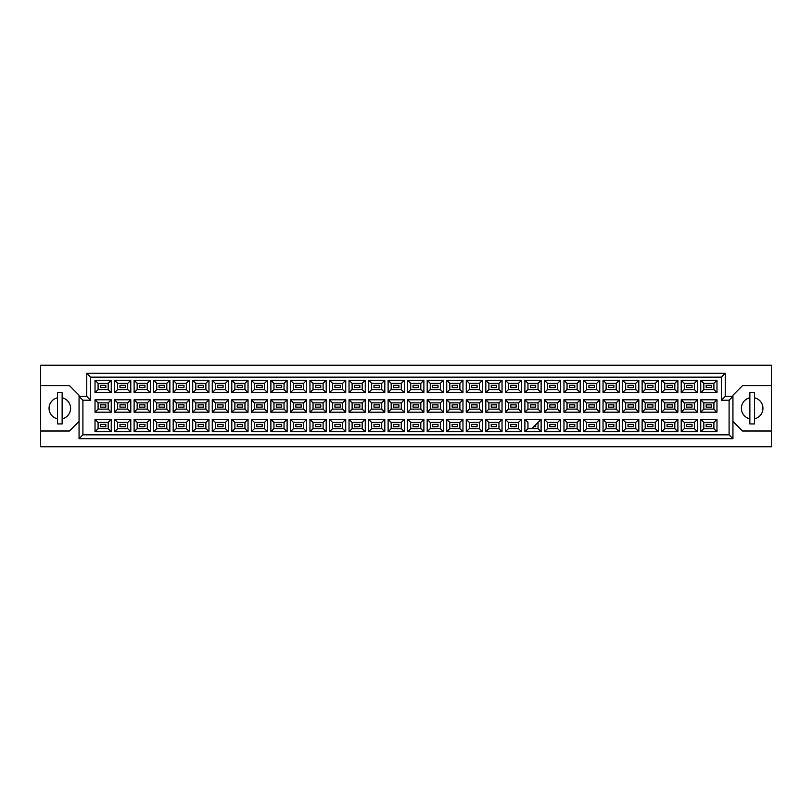 <?xml version="1.0" encoding="UTF-8"?>
<svg xmlns="http://www.w3.org/2000/svg" width="812" height="812" viewBox="0 0 812 812"><rect width="100%" height="100%" fill="white"/><g stroke="black" fill="none" stroke-linecap="round" stroke-linejoin="round"><path stroke-width="1.22" d="M749.862 397.789A10.769 10.769 0 0 0 749.862 418.83M40.6 430.999L40.6 446.773L771.4 446.773L771.4 365.227L40.6 365.227L40.6 430.999L69.446 430.999L79.058 421.387M732.942 421.387L742.554 430.999L771.4 430.999M57.52 397.789A10.769 10.769 0 0 0 57.52 418.83M771.4 385.619L742.554 385.619L732.942 395.231L732.942 438.693L79.058 438.693L79.058 395.231L69.446 385.619L40.6 385.619M82.905 400.235L79.058 396.388L86.752 396.388L86.752 373.307L725.248 373.307L725.248 396.388L732.942 396.388L729.095 400.235L721.401 400.235L721.401 377.154L90.599 377.154L90.599 400.235L82.905 400.235L82.905 434.846L729.095 434.846L729.095 400.235M62.138 418.83A10.769 10.769 0 0 0 62.138 397.789M754.48 418.83A10.769 10.769 0 0 0 754.48 397.789M711.556 426.696L706.166 426.696L706.166 424.382L711.556 424.382L711.556 426.696L706.166 426.696L706.166 424.382L711.556 424.382L711.556 426.696M711.556 407.157L706.166 407.157L706.166 404.843L711.556 404.843L711.556 407.157M711.556 387.618L706.166 387.618L706.166 385.304L711.556 385.304L711.556 387.618L706.166 387.618L706.166 385.304L711.556 385.304L711.556 387.618M692.017 426.696L686.627 426.696L686.627 424.382L692.017 424.382L692.017 426.696M692.017 407.157L686.627 407.157L686.627 404.843L692.017 404.843L692.017 407.157M692.017 387.618L686.627 387.618L686.627 385.304L692.017 385.304L692.017 387.618M672.468 426.696L667.088 426.696L667.088 424.382L672.468 424.382L672.468 426.696L667.088 426.696L667.088 424.382L672.468 424.382L672.468 426.696M672.468 407.157L667.088 407.157L667.088 404.843L672.468 404.843L672.468 407.157M672.468 387.618L667.088 387.618L667.088 385.304L672.468 385.304L672.468 387.618L667.088 387.618L667.088 385.304L672.468 385.304L672.468 387.618M652.929 426.696L647.55 426.696L647.55 424.382L652.929 424.382L652.929 426.696M652.929 407.157L647.55 407.157L647.55 404.843L652.929 404.843L652.929 407.157M652.929 387.618L647.55 387.618L647.55 385.304L652.929 385.304L652.929 387.618M633.39 426.696L628.011 426.696L628.011 424.382L633.39 424.382L633.39 426.696L628.011 426.696L628.011 424.382L633.39 424.382L633.39 426.696M633.39 407.157L628.011 407.157L628.011 404.843L633.39 404.843L633.39 407.157M633.39 387.618L628.011 387.618L628.011 385.304L633.39 385.304L633.39 387.618L628.011 387.618L628.011 385.304L633.39 385.304L633.39 387.618M613.852 426.696L608.472 426.696L608.472 424.382L613.852 424.382L613.852 426.696M613.852 407.157L608.472 407.157L608.472 404.843L613.852 404.843L613.852 407.157M613.852 387.618L608.472 387.618L608.472 385.304L613.852 385.304L613.852 387.618M594.313 426.696L588.933 426.696L588.933 424.382L594.313 424.382L594.313 426.696L588.933 426.696L588.933 424.382L594.313 424.382L594.313 426.696M594.313 407.157L588.933 407.157L588.933 404.843L594.313 404.843L594.313 407.157M594.313 387.618L588.933 387.618L588.933 385.304L594.313 385.304L594.313 387.618L588.933 387.618L588.933 385.304L594.313 385.304L594.313 387.618M574.774 426.696L569.395 426.696L569.395 424.382L574.774 424.382L574.774 426.696M574.774 407.157L569.395 407.157L569.395 404.843L574.774 404.843L574.774 407.157M574.774 387.618L569.395 387.618L569.395 385.304L574.774 385.304L574.774 387.618M555.235 426.696L549.856 426.696L549.856 424.382L555.235 424.382L555.235 426.696L549.856 426.696L549.856 424.382L555.235 424.382L555.235 426.696M555.235 407.157L549.856 407.157L549.856 404.843L555.235 404.843L555.235 407.157M555.235 387.618L549.856 387.618L549.856 385.304L555.235 385.304L555.235 387.618L549.856 387.618L549.856 385.304L555.235 385.304L555.235 387.618M535.697 424.767L535.697 426.696L533.778 426.696M535.697 407.157L530.317 407.157L530.317 404.843L535.697 404.843L535.697 407.157M535.697 387.618L530.317 387.618L530.317 385.304L535.697 385.304L535.697 387.618M516.158 426.696L510.778 426.696L510.778 424.382L516.158 424.382L516.158 426.696L510.778 426.696L510.778 424.382L516.158 424.382L516.158 426.696M516.158 407.157L510.778 407.157L510.778 404.843L516.158 404.843L516.158 407.157M516.158 387.618L510.778 387.618L510.778 385.304L516.158 385.304L516.158 387.618L510.778 387.618L510.778 385.304L516.158 385.304L516.158 387.618M496.619 426.696L491.23 426.696L491.23 424.382L496.619 424.382L496.619 426.696M496.619 407.157L491.23 407.157L491.23 404.843L496.619 404.843L496.619 407.157M496.619 387.618L491.23 387.618L491.23 385.304L496.619 385.304L496.619 387.618M477.08 426.696L471.691 426.696L471.691 424.382L477.08 424.382L477.08 426.696L471.691 426.696L471.691 424.382L477.08 424.382L477.08 426.696M477.08 407.157L471.691 407.157L471.691 404.843L477.08 404.843L477.08 407.157M477.08 387.618L471.691 387.618L471.691 385.304L477.08 385.304L477.08 387.618L471.691 387.618L471.691 385.304L477.08 385.304L477.08 387.618M457.542 426.696L452.152 426.696L452.152 424.382L457.542 424.382L457.542 426.696M457.542 407.157L452.152 407.157L452.152 404.843L457.542 404.843L457.542 407.157M457.542 387.618L452.152 387.618L452.152 385.304L457.542 385.304L457.542 387.618M438.003 426.696L432.613 426.696L432.613 424.382L438.003 424.382L438.003 426.696L432.613 426.696L432.613 424.382L438.003 424.382L438.003 426.696M438.003 407.157L432.613 407.157L432.613 404.843L438.003 404.843L438.003 407.157M438.003 387.618L432.613 387.618L432.613 385.304L438.003 385.304L438.003 387.618L432.613 387.618L432.613 385.304L438.003 385.304L438.003 387.618M418.464 426.696L413.075 426.696L413.075 424.382L418.464 424.382L418.464 426.696M418.464 407.157L413.075 407.157L413.075 404.843L418.464 404.843L418.464 407.157M418.464 387.618L413.075 387.618L413.075 385.304L418.464 385.304L418.464 387.618M398.925 426.696L393.536 426.696L393.536 424.382L398.925 424.382L398.925 426.696L393.536 426.696L393.536 424.382L398.925 424.382L398.925 426.696M398.925 407.157L393.536 407.157L393.536 404.843L398.925 404.843L398.925 407.157M398.925 387.618L393.536 387.618L393.536 385.304L398.925 385.304L398.925 387.618L393.536 387.618L393.536 385.304L398.925 385.304L398.925 387.618M379.387 426.696L373.997 426.696L373.997 424.382L379.387 424.382L379.387 426.696M379.387 407.157L373.997 407.157L373.997 404.843L379.387 404.843L379.387 407.157M379.387 387.618L373.997 387.618L373.997 385.304L379.387 385.304L379.387 387.618M359.848 426.696L354.458 426.696L354.458 424.382L359.848 424.382L359.848 426.696L354.458 426.696L354.458 424.382L359.848 424.382L359.848 426.696M359.848 407.157L354.458 407.157L354.458 404.843L359.848 404.843L359.848 407.157M359.848 387.618L354.458 387.618L354.458 385.304L359.848 385.304L359.848 387.618L354.458 387.618L354.458 385.304L359.848 385.304L359.848 387.618M340.309 426.696L334.92 426.696L334.92 424.382L340.309 424.382L340.309 426.696M340.309 407.157L334.92 407.157L334.92 404.843L340.309 404.843L340.309 407.157M340.309 387.618L334.92 387.618L334.92 385.304L340.309 385.304L340.309 387.618M320.77 426.696L315.381 426.696L315.381 424.382L320.77 424.382L320.77 426.696L315.381 426.696L315.381 424.382L320.77 424.382L320.77 426.696M320.77 407.157L315.381 407.157L315.381 404.843L320.77 404.843L320.77 407.157M320.77 387.618L315.381 387.618L315.381 385.304L320.77 385.304L320.77 387.618L315.381 387.618L315.381 385.304L320.77 385.304L320.77 387.618M301.222 426.696L295.842 426.696L295.842 424.382L301.222 424.382L301.222 426.696M301.222 407.157L295.842 407.157L295.842 404.843L301.222 404.843L301.222 407.157M301.222 387.618L295.842 387.618L295.842 385.304L301.222 385.304L301.222 387.618M281.683 426.696L276.303 426.696L276.303 424.382L281.683 424.382L281.683 426.696L276.303 426.696L276.303 424.382L281.683 424.382L281.683 426.696M281.683 407.157L276.303 407.157L276.303 404.843L281.683 404.843L281.683 407.157M281.683 387.618L276.303 387.618L276.303 385.304L281.683 385.304L281.683 387.618L276.303 387.618L276.303 385.304L281.683 385.304L281.683 387.618M262.144 426.696L256.765 426.696L256.765 424.382L262.144 424.382L262.144 426.696M262.144 407.157L256.765 407.157L256.765 404.843L262.144 404.843L262.144 407.157M262.144 387.618L256.765 387.618L256.765 385.304L262.144 385.304L262.144 387.618M242.605 426.696L237.226 426.696L237.226 424.382L242.605 424.382L242.605 426.696L237.226 426.696L237.226 424.382L242.605 424.382L242.605 426.696M242.605 407.157L237.226 407.157L237.226 404.843L242.605 404.843L242.605 407.157M242.605 387.618L237.226 387.618L237.226 385.304L242.605 385.304L242.605 387.618L237.226 387.618L237.226 385.304L242.605 385.304L242.605 387.618M223.067 426.696L217.687 426.696L217.687 424.382L223.067 424.382L223.067 426.696M223.067 407.157L217.687 407.157L217.687 404.843L223.067 404.843L223.067 407.157M223.067 387.618L217.687 387.618L217.687 385.304L223.067 385.304L223.067 387.618M203.528 426.696L198.148 426.696L198.148 424.382L203.528 424.382L203.528 426.696L198.148 426.696L198.148 424.382L203.528 424.382L203.528 426.696M203.528 407.157L198.148 407.157L198.148 404.843L203.528 404.843L203.528 407.157M203.528 387.618L198.148 387.618L198.148 385.304L203.528 385.304L203.528 387.618L198.148 387.618L198.148 385.304L203.528 385.304L203.528 387.618M183.989 426.696L178.61 426.696L178.61 424.382L183.989 424.382L183.989 426.696M183.989 407.157L178.61 407.157L178.61 404.843L183.989 404.843L183.989 407.157M183.989 387.618L178.61 387.618L178.61 385.304L183.989 385.304L183.989 387.618M164.45 426.696L159.071 426.696L159.071 424.382L164.45 424.382L164.45 426.696L159.071 426.696L159.071 424.382L164.45 424.382L164.45 426.696M164.45 407.157L159.071 407.157L159.071 404.843L164.45 404.843L164.45 407.157M164.45 387.618L159.071 387.618L159.071 385.304L164.45 385.304L164.45 387.618L159.071 387.618L159.071 385.304L164.45 385.304L164.45 387.618M144.912 426.696L139.532 426.696L139.532 424.382L144.912 424.382L144.912 426.696M144.912 407.157L139.532 407.157L139.532 404.843L144.912 404.843L144.912 407.157M144.912 387.618L139.532 387.618L139.532 385.304L144.912 385.304L144.912 387.618M125.373 426.696L119.983 426.696L119.983 424.382L125.373 424.382L125.373 426.696L119.983 426.696L119.983 424.382L125.373 424.382L125.373 426.696M125.373 407.157L119.983 407.157L119.983 404.843L125.373 404.843L125.373 407.157M125.373 387.618L119.983 387.618L119.983 385.304L125.373 385.304L125.373 387.618L119.983 387.618L119.983 385.304L125.373 385.304L125.373 387.618M105.834 426.696L100.444 426.696L100.444 424.382L105.834 424.382L105.834 426.696M105.834 407.157L100.444 407.157L100.444 404.843L105.834 404.843L105.834 407.157M105.834 387.618L100.444 387.618L100.444 385.304L105.834 385.304L105.834 387.618M98.1 383.345L98.1 389.577L108.179 389.577L108.179 383.345L98.1 383.345L95.024 380.27L111.254 380.27L111.254 392.653L108.179 389.577M108.179 383.345L111.254 380.27M716.976 431.73L700.746 431.73L700.746 419.347L716.976 419.347L716.976 431.73L713.9 428.655L713.9 422.423L703.821 422.423L703.821 428.655L713.9 428.655M716.976 412.191L700.746 412.191L700.746 399.808L716.976 399.808L716.976 412.191L713.9 409.116L713.9 402.884L703.821 402.884L703.821 409.116L713.9 409.116M716.976 392.653L700.746 392.653L700.746 380.27L716.976 380.27L716.976 392.653L713.9 389.577L713.9 383.345L703.821 383.345L703.821 389.577L713.9 389.577M697.437 431.73L681.207 431.73L681.207 419.347L697.437 419.347L697.437 431.73L694.361 428.655L694.361 422.423L684.283 422.423L684.283 428.655L694.361 428.655M697.437 412.191L681.207 412.191L681.207 399.808L697.437 399.808L697.437 412.191L694.361 409.116L694.361 402.884L684.283 402.884L684.283 409.116L694.361 409.116M697.437 392.653L681.207 392.653L681.207 380.27L697.437 380.27L697.437 392.653L694.361 389.577L694.361 383.345L684.283 383.345L684.283 389.577L694.361 389.577M677.898 431.73L661.668 431.73L661.668 419.347L677.898 419.347L677.898 431.73L674.823 428.655L674.823 422.423L664.744 422.423L664.744 428.655L674.823 428.655M677.898 412.191L661.668 412.191L661.668 399.808L677.898 399.808L677.898 412.191L674.823 409.116L674.823 402.884L664.744 402.884L664.744 409.116L674.823 409.116M677.898 392.653L661.668 392.653L661.668 380.27L677.898 380.27L677.898 392.653L674.823 389.577L674.823 383.345L664.744 383.345L664.744 389.577L674.823 389.577M658.359 431.73L642.13 431.73L642.13 419.347L658.359 419.347L658.359 431.73L655.284 428.655L655.284 422.423L645.205 422.423L645.205 428.655L655.284 428.655M658.359 412.191L642.13 412.191L642.13 399.808L658.359 399.808L658.359 412.191L655.284 409.116L655.284 402.884L645.205 402.884L645.205 409.116L655.284 409.116M658.359 392.653L642.13 392.653L642.13 380.27L658.359 380.27L658.359 392.653L655.284 389.577L655.284 383.345L645.205 383.345L645.205 389.577L655.284 389.577M638.821 431.73L622.591 431.73L622.591 419.347L638.821 419.347L638.821 431.73L635.745 428.655L635.745 422.423L625.666 422.423L625.666 428.655L635.745 428.655M638.821 412.191L622.591 412.191L622.591 399.808L638.821 399.808L638.821 412.191L635.745 409.116L635.745 402.884L625.666 402.884L625.666 409.116L635.745 409.116M638.821 392.653L622.591 392.653L622.591 380.27L638.821 380.27L638.821 392.653L635.745 389.577L635.745 383.345L625.666 383.345L625.666 389.577L635.745 389.577M619.282 431.73L603.042 431.73L603.042 419.347L619.282 419.347L619.282 431.73L616.196 428.655L616.196 422.423L606.128 422.423L606.128 428.655L616.196 428.655M619.282 412.191L603.042 412.191L603.042 399.808L619.282 399.808L619.282 412.191L616.196 409.116L616.196 402.884L606.128 402.884L606.128 409.116L616.196 409.116M619.282 392.653L603.042 392.653L603.042 380.27L619.282 380.27L619.282 392.653L616.196 389.577L616.196 383.345L606.128 383.345L606.128 389.577L616.196 389.577M599.743 431.73L583.503 431.73L583.503 419.347L599.743 419.347L599.743 431.73L596.658 428.655L596.658 422.423L586.589 422.423L586.589 428.655L596.658 428.655M599.743 412.191L583.503 412.191L583.503 399.808L599.743 399.808L599.743 412.191L596.658 409.116L596.658 402.884L586.589 402.884L586.589 409.116L596.658 409.116M599.743 392.653L583.503 392.653L583.503 380.27L599.743 380.27L599.743 392.653L596.658 389.577L596.658 383.345L586.589 383.345L586.589 389.577L596.658 389.577M580.204 431.73L563.964 431.73L563.964 419.347L580.204 419.347L580.204 431.73L577.119 428.655L577.119 422.423L567.05 422.423L567.05 428.655L577.119 428.655M580.204 412.191L563.964 412.191L563.964 399.808L580.204 399.808L580.204 412.191L577.119 409.116L577.119 402.884L567.05 402.884L567.05 409.116L577.119 409.116M580.204 392.653L563.964 392.653L563.964 380.27L580.204 380.27L580.204 392.653L577.119 389.577L577.119 383.345L567.05 383.345L567.05 389.577L577.119 389.577M560.656 431.73L544.426 431.73L544.426 419.347L560.656 419.347L560.656 431.73L557.58 428.655L557.58 422.423L547.501 422.423L547.501 428.655L557.58 428.655M560.656 412.191L544.426 412.191L544.426 399.808L560.656 399.808L560.656 412.191L557.58 409.116L557.58 402.884L547.501 402.884L547.501 409.116L557.58 409.116M560.656 392.653L544.426 392.653L544.426 380.27L560.656 380.27L560.656 392.653L557.58 389.577L557.58 383.345L547.501 383.345L547.501 389.577L557.58 389.577M541.117 431.73L524.887 431.73L524.887 419.347L541.117 419.347L541.117 431.73L538.041 428.655L538.041 422.423M541.117 412.191L524.887 412.191L524.887 399.808L541.117 399.808L541.117 412.191L538.041 409.116L538.041 402.884L527.962 402.884L527.962 409.116L538.041 409.116M541.117 392.653L524.887 392.653L524.887 380.27L541.117 380.27L541.117 392.653L538.041 389.577L538.041 383.345L527.962 383.345L527.962 389.577L538.041 389.577M521.578 431.73L505.348 431.73L505.348 419.347L521.578 419.347L521.578 431.73L518.503 428.655L518.503 422.423L508.424 422.423L508.424 428.655L518.503 428.655M521.578 412.191L505.348 412.191L505.348 399.808L521.578 399.808L521.578 412.191L518.503 409.116L518.503 402.884L508.424 402.884L508.424 409.116L518.503 409.116M521.578 392.653L505.348 392.653L505.348 380.27L521.578 380.27L521.578 392.653L518.503 389.577L518.503 383.345L508.424 383.345L508.424 389.577L518.503 389.577M502.039 431.73L485.809 431.73L485.809 419.347L502.039 419.347L502.039 431.73L498.964 428.655L498.964 422.423L488.885 422.423L488.885 428.655L498.964 428.655M502.039 412.191L485.809 412.191L485.809 399.808L502.039 399.808L502.039 412.191L498.964 409.116L498.964 402.884L488.885 402.884L488.885 409.116L498.964 409.116M502.039 392.653L485.809 392.653L485.809 380.27L502.039 380.27L502.039 392.653L498.964 389.577L498.964 383.345L488.885 383.345L488.885 389.577L498.964 389.577M482.501 431.73L466.271 431.73L466.271 419.347L482.501 419.347L482.501 431.73L479.425 428.655L479.425 422.423L469.346 422.423L469.346 428.655L479.425 428.655M482.501 412.191L466.271 412.191L466.271 399.808L482.501 399.808L482.501 412.191L479.425 409.116L479.425 402.884L469.346 402.884L469.346 409.116L479.425 409.116M482.501 392.653L466.271 392.653L466.271 380.27L482.501 380.27L482.501 392.653L479.425 389.577L479.425 383.345L469.346 383.345L469.346 389.577L479.425 389.577M462.962 431.73L446.732 431.73L446.732 419.347L462.962 419.347L462.962 431.73L459.886 428.655L459.886 422.423L449.807 422.423L449.807 428.655L459.886 428.655M462.962 412.191L446.732 412.191L446.732 399.808L462.962 399.808L462.962 412.191L459.886 409.116L459.886 402.884L449.807 402.884L449.807 409.116L459.886 409.116M462.962 392.653L446.732 392.653L446.732 380.27L462.962 380.27L462.962 392.653L459.886 389.577L459.886 383.345L449.807 383.345L449.807 389.577L459.886 389.577M443.423 431.73L427.193 431.73L427.193 419.347L443.423 419.347L443.423 431.73L440.348 428.655L440.348 422.423L430.269 422.423L430.269 428.655L440.348 428.655M443.423 412.191L427.193 412.191L427.193 399.808L443.423 399.808L443.423 412.191L440.348 409.116L440.348 402.884L430.269 402.884L430.269 409.116L440.348 409.116M443.423 392.653L427.193 392.653L427.193 380.27L443.423 380.27L443.423 392.653L440.348 389.577L440.348 383.345L430.269 383.345L430.269 389.577L440.348 389.577M423.884 431.73L407.654 431.73L407.654 419.347L423.884 419.347L423.884 431.73L420.809 428.655L420.809 422.423L410.73 422.423L410.73 428.655L420.809 428.655M423.884 412.191L407.654 412.191L407.654 399.808L423.884 399.808L423.884 412.191L420.809 409.116L420.809 402.884L410.73 402.884L410.73 409.116L420.809 409.116M423.884 392.653L407.654 392.653L407.654 380.27L423.884 380.27L423.884 392.653L420.809 389.577L420.809 383.345L410.73 383.345L410.73 389.577L420.809 389.577M404.346 431.73L388.116 431.73L388.116 419.347L404.346 419.347L404.346 431.73L401.27 428.655L401.27 422.423L391.191 422.423L391.191 428.655L401.27 428.655M404.346 412.191L388.116 412.191L388.116 399.808L404.346 399.808L404.346 412.191L401.27 409.116L401.27 402.884L391.191 402.884L391.191 409.116L401.27 409.116M404.346 392.653L388.116 392.653L388.116 380.27L404.346 380.27L404.346 392.653L401.27 389.577L401.27 383.345L391.191 383.345L391.191 389.577L401.27 389.577M384.807 431.73L368.577 431.73L368.577 419.347L384.807 419.347L384.807 431.73L381.731 428.655L381.731 422.423L371.652 422.423L371.652 428.655L381.731 428.655M384.807 412.191L368.577 412.191L368.577 399.808L384.807 399.808L384.807 412.191L381.731 409.116L381.731 402.884L371.652 402.884L371.652 409.116L381.731 409.116M384.807 392.653L368.577 392.653L368.577 380.27L384.807 380.27L384.807 392.653L381.731 389.577L381.731 383.345L371.652 383.345L371.652 389.577L381.731 389.577M365.268 431.73L349.038 431.73L349.038 419.347L365.268 419.347L365.268 431.73L362.193 428.655L362.193 422.423L352.114 422.423L352.114 428.655L362.193 428.655M365.268 412.191L349.038 412.191L349.038 399.808L365.268 399.808L365.268 412.191L362.193 409.116L362.193 402.884L352.114 402.884L352.114 409.116L362.193 409.116M365.268 392.653L349.038 392.653L349.038 380.27L365.268 380.27L365.268 392.653L362.193 389.577L362.193 383.345L352.114 383.345L352.114 389.577L362.193 389.577M345.729 431.73L329.499 431.73L329.499 419.347L345.729 419.347L345.729 431.73L342.654 428.655L342.654 422.423L332.575 422.423L332.575 428.655L342.654 428.655M345.729 412.191L329.499 412.191L329.499 399.808L345.729 399.808L345.729 412.191L342.654 409.116L342.654 402.884L332.575 402.884L332.575 409.116L342.654 409.116M345.729 392.653L329.499 392.653L329.499 380.27L345.729 380.27L345.729 392.653L342.654 389.577L342.654 383.345L332.575 383.345L332.575 389.577L342.654 389.577M326.191 431.73L309.961 431.73L309.961 419.347L326.191 419.347L326.191 431.73L323.115 428.655L323.115 422.423L313.036 422.423L313.036 428.655L323.115 428.655M326.191 412.191L309.961 412.191L309.961 399.808L326.191 399.808L326.191 412.191L323.115 409.116L323.115 402.884L313.036 402.884L313.036 409.116L323.115 409.116M326.191 392.653L309.961 392.653L309.961 380.27L326.191 380.27L326.191 392.653L323.115 389.577L323.115 383.345L313.036 383.345L313.036 389.577L323.115 389.577M306.652 431.73L290.422 431.73L290.422 419.347L306.652 419.347L306.652 431.73L303.576 428.655L303.576 422.423L293.497 422.423L293.497 428.655L303.576 428.655M306.652 412.191L290.422 412.191L290.422 399.808L306.652 399.808L306.652 412.191L303.576 409.116L303.576 402.884L293.497 402.884L293.497 409.116L303.576 409.116M306.652 392.653L290.422 392.653L290.422 380.27L306.652 380.27L306.652 392.653L303.576 389.577L303.576 383.345L293.497 383.345L293.497 389.577L303.576 389.577M287.113 431.73L270.883 431.73L270.883 419.347L287.113 419.347L287.113 431.73L284.038 428.655L284.038 422.423L273.959 422.423L273.959 428.655L284.038 428.655M287.113 412.191L270.883 412.191L270.883 399.808L287.113 399.808L287.113 412.191L284.038 409.116L284.038 402.884L273.959 402.884L273.959 409.116L284.038 409.116M287.113 392.653L270.883 392.653L270.883 380.27L287.113 380.27L287.113 392.653L284.038 389.577L284.038 383.345L273.959 383.345L273.959 389.577L284.038 389.577M267.574 431.73L251.344 431.73L251.344 419.347L267.574 419.347L267.574 431.73L264.499 428.655L264.499 422.423L254.42 422.423L254.42 428.655L264.499 428.655M267.574 412.191L251.344 412.191L251.344 399.808L267.574 399.808L267.574 412.191L264.499 409.116L264.499 402.884L254.42 402.884L254.42 409.116L264.499 409.116M267.574 392.653L251.344 392.653L251.344 380.27L267.574 380.27L267.574 392.653L264.499 389.577L264.499 383.345L254.42 383.345L254.42 389.577L264.499 389.577M248.036 431.73L231.796 431.73L231.796 419.347L248.036 419.347L248.036 431.73L244.95 428.655L244.95 422.423L234.881 422.423L234.881 428.655L244.95 428.655M248.036 412.191L231.796 412.191L231.796 399.808L248.036 399.808L248.036 412.191L244.95 409.116L244.95 402.884L234.881 402.884L234.881 409.116L244.95 409.116M248.036 392.653L231.796 392.653L231.796 380.27L248.036 380.27L248.036 392.653L244.95 389.577L244.95 383.345L234.881 383.345L234.881 389.577L244.95 389.577M228.497 431.73L212.257 431.73L212.257 419.347L228.497 419.347L228.497 431.73L225.411 428.655L225.411 422.423L215.342 422.423L215.342 428.655L225.411 428.655M228.497 412.191L212.257 412.191L212.257 399.808L228.497 399.808L228.497 412.191L225.411 409.116L225.411 402.884L215.342 402.884L215.342 409.116L225.411 409.116M228.497 392.653L212.257 392.653L212.257 380.27L228.497 380.27L228.497 392.653L225.411 389.577L225.411 383.345L215.342 383.345L215.342 389.577L225.411 389.577M208.958 431.73L192.718 431.73L192.718 419.347L208.958 419.347L208.958 431.73L205.872 428.655L205.872 422.423L195.804 422.423L195.804 428.655L205.872 428.655M208.958 412.191L192.718 412.191L192.718 399.808L208.958 399.808L208.958 412.191L205.872 409.116L205.872 402.884L195.804 402.884L195.804 409.116L205.872 409.116M208.958 392.653L192.718 392.653L192.718 380.27L208.958 380.27L208.958 392.653L205.872 389.577L205.872 383.345L195.804 383.345L195.804 389.577L205.872 389.577M189.409 431.73L173.179 431.73L173.179 419.347L189.409 419.347L189.409 431.73L186.334 428.655L186.334 422.423L176.255 422.423L176.255 428.655L186.334 428.655M189.409 412.191L173.179 412.191L173.179 399.808L189.409 399.808L189.409 412.191L186.334 409.116L186.334 402.884L176.255 402.884L176.255 409.116L186.334 409.116M189.409 392.653L173.179 392.653L173.179 380.27L189.409 380.27L189.409 392.653L186.334 389.577L186.334 383.345L176.255 383.345L176.255 389.577L186.334 389.577M169.87 431.73L153.641 431.73L153.641 419.347L169.87 419.347L169.87 431.73L166.795 428.655L166.795 422.423L156.716 422.423L156.716 428.655L166.795 428.655M169.87 412.191L153.641 412.191L153.641 399.808L169.87 399.808L169.87 412.191L166.795 409.116L166.795 402.884L156.716 402.884L156.716 409.116L166.795 409.116M169.87 392.653L153.641 392.653L153.641 380.27L169.87 380.27L169.87 392.653L166.795 389.577L166.795 383.345L156.716 383.345L156.716 389.577L166.795 389.577M150.332 431.73L134.102 431.73L134.102 419.347L150.332 419.347L150.332 431.73L147.256 428.655L147.256 422.423L137.177 422.423L137.177 428.655L147.256 428.655M150.332 412.191L134.102 412.191L134.102 399.808L150.332 399.808L150.332 412.191L147.256 409.116L147.256 402.884L137.177 402.884L137.177 409.116L147.256 409.116M150.332 392.653L134.102 392.653L134.102 380.27L150.332 380.27L150.332 392.653L147.256 389.577L147.256 383.345L137.177 383.345L137.177 389.577L147.256 389.577M130.793 431.73L114.563 431.73L114.563 419.347L130.793 419.347L130.793 431.73L127.717 428.655L127.717 422.423L117.638 422.423L117.638 428.655L127.717 428.655M130.793 412.191L114.563 412.191L114.563 399.808L130.793 399.808L130.793 412.191L127.717 409.116L127.717 402.884L117.638 402.884L117.638 409.116L127.717 409.116M130.793 392.653L114.563 392.653L114.563 380.27L130.793 380.27L130.793 392.653L127.717 389.577L127.717 383.345L117.638 383.345L117.638 389.577L127.717 389.577M111.254 431.73L95.024 431.73L95.024 419.347L111.254 419.347L111.254 431.73L108.179 428.655L108.179 422.423L98.1 422.423L98.1 428.655L108.179 428.655M111.254 412.191L95.024 412.191L95.024 399.808L111.254 399.808L111.254 412.191L108.179 409.116L108.179 402.884L98.1 402.884L98.1 409.116L108.179 409.116M111.254 392.653L95.024 392.653L95.024 380.27M95.024 392.653L98.1 389.577M524.887 419.347L527.962 422.423L527.962 428.655L538.041 428.655M108.179 402.884L111.254 399.808M98.1 402.884L95.024 399.808M95.024 412.191L98.1 409.116M108.179 422.423L111.254 419.347M98.1 422.423L95.024 419.347M95.024 431.73L98.1 428.655M127.717 383.345L130.793 380.27M117.638 383.345L114.563 380.27M114.563 392.653L117.638 389.577M127.717 402.884L130.793 399.808M117.638 402.884L114.563 399.808M114.563 412.191L117.638 409.116M127.717 422.423L130.793 419.347M117.638 422.423L114.563 419.347M114.563 431.73L117.638 428.655M147.256 383.345L150.332 380.27M137.177 383.345L134.102 380.27M134.102 392.653L137.177 389.577M147.256 402.884L150.332 399.808M137.177 402.884L134.102 399.808M134.102 412.191L137.177 409.116M147.256 422.423L150.332 419.347M137.177 422.423L134.102 419.347M134.102 431.73L137.177 428.655M166.795 383.345L169.87 380.27M156.716 383.345L153.641 380.27M153.641 392.653L156.716 389.577M166.795 402.884L169.87 399.808M156.716 402.884L153.641 399.808M153.641 412.191L156.716 409.116M166.795 422.423L169.87 419.347M156.716 422.423L153.641 419.347M153.641 431.73L156.716 428.655M186.334 383.345L189.409 380.27M176.255 383.345L173.179 380.27M173.179 392.653L176.255 389.577M186.334 402.884L189.409 399.808M176.255 402.884L173.179 399.808M173.179 412.191L176.255 409.116M186.334 422.423L189.409 419.347M176.255 422.423L173.179 419.347M173.179 431.73L176.255 428.655M205.872 383.345L208.958 380.27M195.804 383.345L192.718 380.27M192.718 392.653L195.804 389.577M205.872 402.884L208.958 399.808M195.804 402.884L192.718 399.808M192.718 412.191L195.804 409.116M205.872 422.423L208.958 419.347M195.804 422.423L192.718 419.347M192.718 431.73L195.804 428.655M225.411 383.345L228.497 380.27M215.342 383.345L212.257 380.27M212.257 392.653L215.342 389.577M225.411 402.884L228.497 399.808M215.342 402.884L212.257 399.808M212.257 412.191L215.342 409.116M225.411 422.423L228.497 419.347M215.342 422.423L212.257 419.347M212.257 431.73L215.342 428.655M244.95 383.345L248.036 380.27M234.881 383.345L231.796 380.27M231.796 392.653L234.881 389.577M244.95 402.884L248.036 399.808M234.881 402.884L231.796 399.808M231.796 412.191L234.881 409.116M244.95 422.423L248.036 419.347M234.881 422.423L231.796 419.347M231.796 431.73L234.881 428.655M264.499 383.345L267.574 380.27M254.42 383.345L251.344 380.27M251.344 392.653L254.42 389.577M264.499 402.884L267.574 399.808M254.42 402.884L251.344 399.808M251.344 412.191L254.42 409.116M264.499 422.423L267.574 419.347M254.42 422.423L251.344 419.347M251.344 431.73L254.42 428.655M284.038 383.345L287.113 380.27M273.959 383.345L270.883 380.27M270.883 392.653L273.959 389.577M284.038 402.884L287.113 399.808M273.959 402.884L270.883 399.808M270.883 412.191L273.959 409.116M284.038 422.423L287.113 419.347M273.959 422.423L270.883 419.347M270.883 431.73L273.959 428.655M303.576 383.345L306.652 380.27M293.497 383.345L290.422 380.27M290.422 392.653L293.497 389.577M303.576 402.884L306.652 399.808M293.497 402.884L290.422 399.808M290.422 412.191L293.497 409.116M303.576 422.423L306.652 419.347M293.497 422.423L290.422 419.347M290.422 431.73L293.497 428.655M323.115 383.345L326.191 380.27M313.036 383.345L309.961 380.27M309.961 392.653L313.036 389.577M323.115 402.884L326.191 399.808M313.036 402.884L309.961 399.808M309.961 412.191L313.036 409.116M323.115 422.423L326.191 419.347M313.036 422.423L309.961 419.347M309.961 431.73L313.036 428.655M342.654 383.345L345.729 380.27M332.575 383.345L329.499 380.27M329.499 392.653L332.575 389.577M342.654 402.884L345.729 399.808M332.575 402.884L329.499 399.808M329.499 412.191L332.575 409.116M342.654 422.423L345.729 419.347M332.575 422.423L329.499 419.347M329.499 431.73L332.575 428.655M362.193 383.345L365.268 380.27M352.114 383.345L349.038 380.27M349.038 392.653L352.114 389.577M362.193 402.884L365.268 399.808M352.114 402.884L349.038 399.808M349.038 412.191L352.114 409.116M362.193 422.423L365.268 419.347M352.114 422.423L349.038 419.347M349.038 431.73L352.114 428.655M381.731 383.345L384.807 380.27M371.652 383.345L368.577 380.27M368.577 392.653L371.652 389.577M381.731 402.884L384.807 399.808M371.652 402.884L368.577 399.808M368.577 412.191L371.652 409.116M381.731 422.423L384.807 419.347M371.652 422.423L368.577 419.347M368.577 431.73L371.652 428.655M401.27 383.345L404.346 380.27M391.191 383.345L388.116 380.27M388.116 392.653L391.191 389.577M401.27 402.884L404.346 399.808M391.191 402.884L388.116 399.808M388.116 412.191L391.191 409.116M401.27 422.423L404.346 419.347M391.191 422.423L388.116 419.347M388.116 431.73L391.191 428.655M420.809 383.345L423.884 380.27M410.73 383.345L407.654 380.27M407.654 392.653L410.73 389.577M420.809 402.884L423.884 399.808M410.73 402.884L407.654 399.808M407.654 412.191L410.73 409.116M407.654 419.347L410.73 422.423L420.809 422.423L423.884 419.347M407.654 431.73L410.73 428.655M440.348 383.345L443.423 380.27M430.269 383.345L427.193 380.27M427.193 392.653L430.269 389.577M440.348 402.884L443.423 399.808M430.269 402.884L427.193 399.808M427.193 412.191L430.269 409.116M427.193 419.347L430.269 422.423L440.348 422.423L443.423 419.347M427.193 431.73L430.269 428.655M459.886 383.345L462.962 380.27M449.807 383.345L446.732 380.27M446.732 392.653L449.807 389.577M459.886 402.884L462.962 399.808M449.807 402.884L446.732 399.808M446.732 412.191L449.807 409.116M446.732 419.347L449.807 422.423L459.886 422.423L462.962 419.347M446.732 431.73L449.807 428.655M479.425 383.345L482.501 380.27M469.346 383.345L466.271 380.27M466.271 392.653L469.346 389.577M479.425 402.884L482.501 399.808M469.346 402.884L466.271 399.808M466.271 412.191L469.346 409.116M466.271 419.347L469.346 422.423L479.425 422.423L482.501 419.347M466.271 431.73L469.346 428.655M498.964 383.345L502.039 380.27M488.885 383.345L485.809 380.27M485.809 392.653L488.885 389.577M498.964 402.884L502.039 399.808M488.885 402.884L485.809 399.808M485.809 412.191L488.885 409.116M485.809 419.347L488.885 422.423L498.964 422.423L502.039 419.347M485.809 431.73L488.885 428.655M518.503 383.345L521.578 380.27M508.424 383.345L505.348 380.27M505.348 392.653L508.424 389.577M518.503 402.884L521.578 399.808M508.424 402.884L505.348 399.808M505.348 412.191L508.424 409.116M505.348 419.347L508.424 422.423L518.503 422.423L521.578 419.347M505.348 431.73L508.424 428.655M538.041 383.345L541.117 380.27M527.962 383.345L524.887 380.27M524.887 392.653L527.962 389.577M538.041 402.884L541.117 399.808M527.962 402.884L524.887 399.808M524.887 412.191L527.962 409.116M531.809 428.655L541.117 419.347M524.887 431.73L527.962 428.655M557.58 383.345L560.656 380.27M547.501 383.345L544.426 380.27M544.426 392.653L547.501 389.577M557.58 402.884L560.656 399.808M547.501 402.884L544.426 399.808M544.426 412.191L547.501 409.116M557.58 422.423L560.656 419.347M547.501 422.423L544.426 419.347M544.426 431.73L547.501 428.655M577.119 383.345L580.204 380.27M567.05 383.345L563.964 380.27M563.964 392.653L567.05 389.577M577.119 402.884L580.204 399.808M567.05 402.884L563.964 399.808M563.964 412.191L567.05 409.116M577.119 422.423L580.204 419.347M567.05 422.423L563.964 419.347M563.964 431.73L567.05 428.655M596.658 383.345L599.743 380.27M586.589 383.345L583.503 380.27M583.503 392.653L586.589 389.577M596.658 402.884L599.743 399.808M586.589 402.884L583.503 399.808M583.503 412.191L586.589 409.116M596.658 422.423L599.743 419.347M586.589 422.423L583.503 419.347M583.503 431.73L586.589 428.655M616.196 383.345L619.282 380.27M606.128 383.345L603.042 380.27M603.042 392.653L606.128 389.577M616.196 402.884L619.282 399.808M606.128 402.884L603.042 399.808M603.042 412.191L606.128 409.116M616.196 422.423L619.282 419.347M606.128 422.423L603.042 419.347M603.042 431.73L606.128 428.655M635.745 383.345L638.821 380.27M625.666 383.345L622.591 380.27M622.591 392.653L625.666 389.577M635.745 402.884L638.821 399.808M625.666 402.884L622.591 399.808M622.591 412.191L625.666 409.116M635.745 422.423L638.821 419.347M625.666 422.423L622.591 419.347M622.591 431.73L625.666 428.655M655.284 383.345L658.359 380.27M645.205 383.345L642.13 380.27M642.13 392.653L645.205 389.577M655.284 402.884L658.359 399.808M645.205 402.884L642.13 399.808M642.13 412.191L645.205 409.116M655.284 422.423L658.359 419.347M645.205 422.423L642.13 419.347M642.13 431.73L645.205 428.655M674.823 383.345L677.898 380.27M664.744 383.345L661.668 380.27M661.668 392.653L664.744 389.577M674.823 402.884L677.898 399.808M664.744 402.884L661.668 399.808M661.668 412.191L664.744 409.116M674.823 422.423L677.898 419.347M664.744 422.423L661.668 419.347M661.668 431.73L664.744 428.655M694.361 383.345L697.437 380.27M684.283 383.345L681.207 380.27M681.207 392.653L684.283 389.577M694.361 402.884L697.437 399.808M684.283 402.884L681.207 399.808M681.207 412.191L684.283 409.116M694.361 422.423L697.437 419.347M684.283 422.423L681.207 419.347M681.207 431.73L684.283 428.655M713.9 383.345L716.976 380.27M703.821 383.345L700.746 380.27M700.746 392.653L703.821 389.577M713.9 402.884L716.976 399.808M703.821 402.884L700.746 399.808M700.746 412.191L703.821 409.116M713.9 422.423L716.976 419.347M703.821 422.423L700.746 419.347M700.746 431.73L703.821 428.655M86.752 373.307L90.599 377.154M90.599 400.235L86.752 396.388M725.248 373.307L721.401 377.154M82.905 434.846L79.058 438.693M725.248 396.388L721.401 400.235M729.095 434.846L732.942 438.693M62.138 392.693L57.52 392.693L57.52 423.925L62.138 423.925L62.138 392.693M754.48 392.693L749.862 392.693L749.862 423.925L754.48 423.925L754.48 392.693"/></g></svg>

